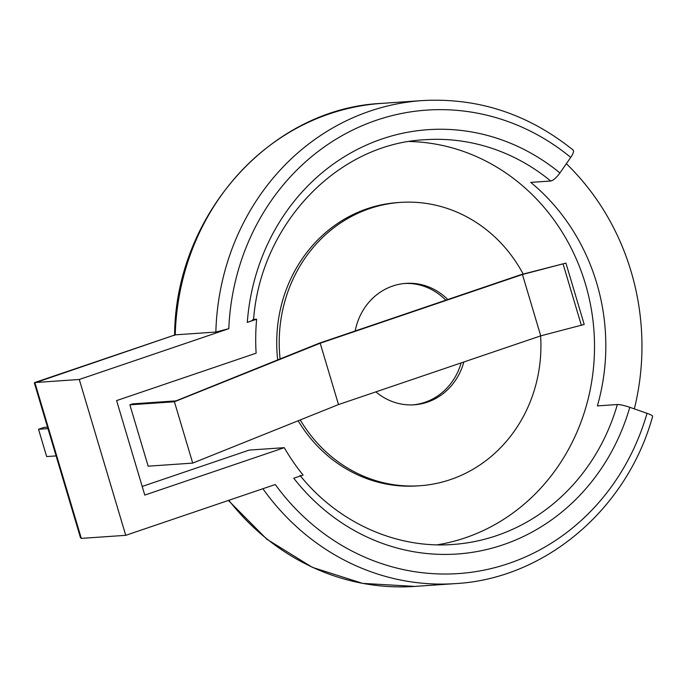 <?xml version="1.0" encoding="UTF-8"?>
<svg xmlns="http://www.w3.org/2000/svg" width="687" height="687" viewBox="0 0 687 687"><rect width="100%" height="100%" fill="white"/><g stroke="black" fill="none" stroke-linecap="round" stroke-linejoin="round"><path stroke-width="1.03" d="M81.315 538.385L34.857 382.547L79.28 379.482L125.738 535.328L275.264 484.524A232.275 213.966 86.1 0 0 482.162 570.502A232.275 213.966 86.1 0 0 647.034 413.325L629.781 407.288A9.807 1.4 -163.9 0 0 617.347 404.531L597.372 405.905A202.854 186.873 -93.9 0 0 530.742 182.39L550.708 181.007A9.807 2.877 -50.6 0 0 559.922 172.961L570.734 157.392A9.807 2.877 -50.6 0 0 573.156 150.075C528.2 113.948 477.877 97.451 422.187 100.594A242.082 223 86.1 0 0 215.847 332.053L175.237 334.852L34.376 383.028L80.491 537.715L81.315 538.385L125.738 535.328M215.847 332.053L228.805 328.678L79.28 379.482M629.781 407.288A212.661 195.898 -93.9 0 1 482.18 550.527A212.661 195.898 -93.9 0 1 293.753 478.238L303.096 475.061A202.854 186.873 -93.9 0 1 284.289 447.675L249.218 450.088L142.2 486.448M252.833 319.481C254.559 319.532 252.704 320.503 247.294 322.401L256.637 319.223A202.854 186.873 -93.9 0 0 256.122 353.187L116.601 400.59L144.768 495.078L284.289 447.675M34.59 382.59L175.237 334.852A242.082 223 86.1 0 1 381.577 103.394L422.187 100.594M566.346 163.712A242.082 223 -93.9 0 1 634.324 408.877M256.637 319.223L253.589 319.429M437.138 544.834A202.854 186.873 86.1 0 0 585.393 283.843A202.854 186.873 86.1 0 0 409.34 141.513M262.898 488.723A242.082 223 86.1 0 0 455.49 583.606C545.298 578.677 627.188 509.033 652.65 416.296A9.807 1.4 -163.9 0 0 647.034 413.325M56.102 455.91L46.664 456.563L38.524 429.263L47.961 428.611M47.515 427.116L44.166 427.348L38.524 429.263M129.869 404.823L148.16 466.181L192.712 463.107L338.493 404.574L540.738 335.857L584.216 324.462L565.925 263.104L521.201 274.585L318.957 343.302L175.992 400.882L132.685 403.87L129.869 404.823L174.421 401.758L320.202 343.217L522.446 274.499L565.925 263.104M523.176 274.079A142.003 130.805 86.1 0 0 400.306 202.416L397.807 202.588A142.003 130.805 86.1 0 0 277.685 359.928M298.149 420.77A142.003 130.805 86.1 0 0 417.344 485.915L419.834 485.743A142.003 130.805 86.1 0 0 540.626 335.891M174.421 401.758L192.712 463.107M400.306 202.416A142.003 130.805 86.1 0 0 280.09 358.957M300.245 419.929A142.003 130.805 86.1 0 0 419.834 485.743M563.108 264.066L581.4 325.423M522.446 274.499L540.738 335.857M320.202 343.217L338.493 404.574M463.854 361.98A60.86 56.059 -93.9 0 1 414.252 404.798A60.86 56.059 -93.9 0 1 375.866 391.873M355.17 330.997A60.86 56.059 -93.9 0 1 405.888 283.37A60.86 56.059 -93.9 0 1 447.795 299.523M461.149 362.899A60.86 56.059 -93.9 0 1 413.007 404.866M404.634 283.473A60.86 56.059 -93.9 0 1 445.794 300.202M570.734 157.392A232.275 213.966 86.1 0 0 351.091 130.848A232.275 213.966 86.1 0 0 228.805 328.678M247.294 322.401A212.661 195.898 -93.9 0 1 361.929 147.147A212.661 195.898 -93.9 0 1 559.922 172.961M228.84 500.299A242.082 223 86.1 0 0 414.879 586.406L455.49 583.606M253.572 319.627C260.656 223.953 337.618 143.832 424.884 139.727A202.854 186.873 -93.9 0 1 550.708 181.007M617.347 404.531A202.854 186.873 -93.9 0 1 452.785 544.473C396.098 548.776 337.884 522.609 300.013 475.413M174.592 335.402C175.288 215.203 270.369 108.434 381.577 103.394M228.402 500.445L266.796 539.183L312.37 567.35L362.65 583.383L414.879 586.406"/></g></svg>
